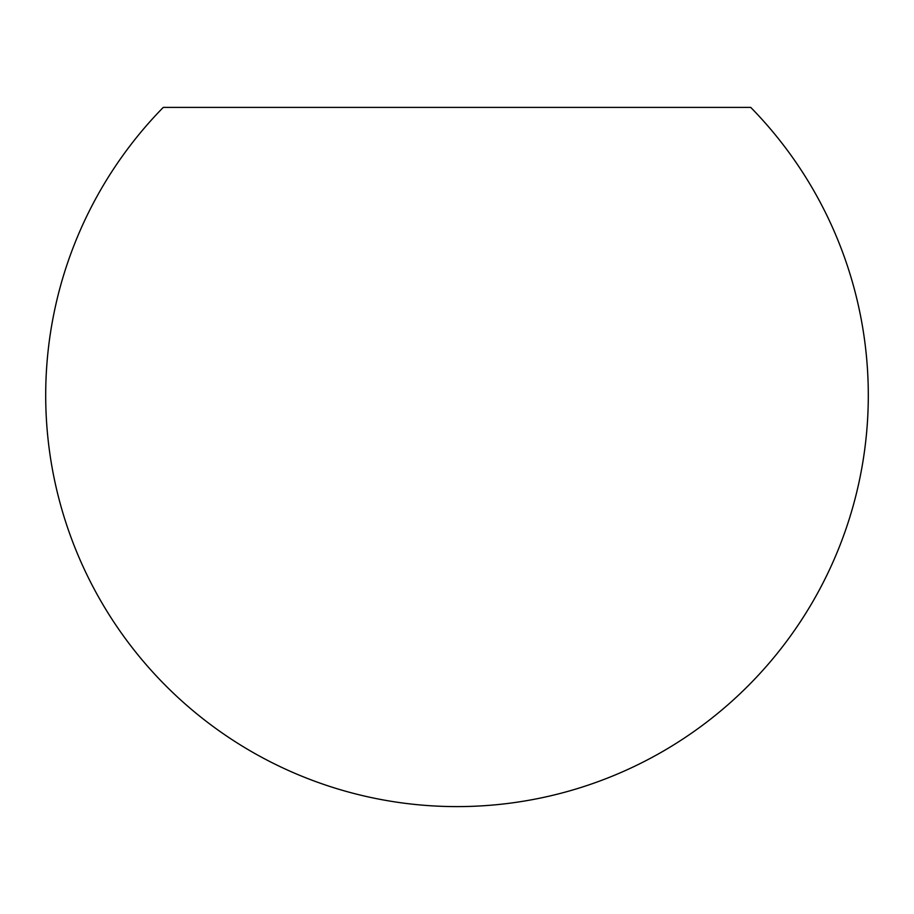 <?xml version="1.0" encoding="UTF-8"?>
<svg xmlns="http://www.w3.org/2000/svg" width="914" height="914" viewBox="0 0 914 914"><rect width="100%" height="100%" fill="white"/><g stroke="black" fill="none" stroke-linecap="round" stroke-linejoin="round"><path stroke-width="0.69" stroke-dasharray="4.57 3.43" d="M868.3 395.305A411.3 411.3 0 0 0 750.725 107.395L163.275 107.395A411.3 411.3 0 0 0 457 806.605A411.3 411.3 0 0 0 868.3 395.305M750.725 107.395L163.275 107.395"/><path stroke-width="1.37" d="M868.3 395.305A411.3 411.3 0 0 0 750.725 107.395L163.275 107.395A411.3 411.3 0 0 0 457 806.605A411.3 411.3 0 0 0 868.3 395.305M163.275 107.395L750.725 107.395"/></g></svg>
